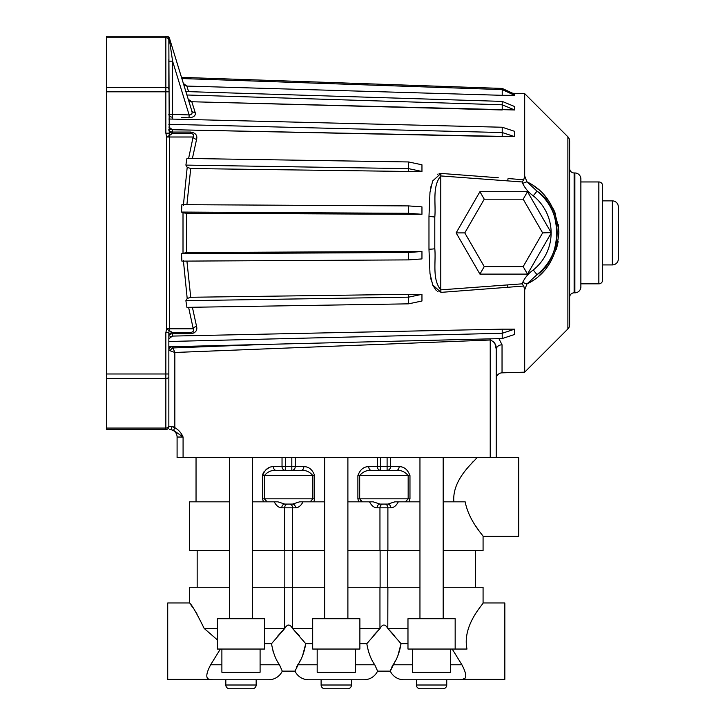 <?xml version="1.0" encoding="UTF-8"?>
<svg xmlns="http://www.w3.org/2000/svg" width="725" height="725" viewBox="0 0 725 725"><rect width="100%" height="100%" fill="white"/><g stroke="black" fill="none" stroke-linecap="round" stroke-linejoin="round"><path stroke-width="1.09" d="M514.641 329.159L502.217 333.264L502.217 338.557L514.641 334.461L514.641 329.159L502.217 329.159L502.217 338.557L168.843 346.786M514.641 95.319L502.217 89.601L502.217 88.432L514.641 94.15L514.641 95.319L502.217 95.319L186.851 86.076L502.217 95.319L502.217 89.601L502.217 95.319M514.641 109.964L502.217 104.799L502.217 101.4L514.641 106.557L514.641 109.964L191.799 101.754L502.217 109.964L502.217 104.799L502.217 109.964M514.641 136.635L502.217 132.539L502.217 127.238L514.641 131.334L514.641 136.635L172.487 129.712L502.217 136.635L502.217 132.539L502.217 136.635M421.959 294.332L408.574 294.332L408.574 297.159L421.959 294.332L421.959 301.002L408.574 303.838L186.932 307.355L185.881 300.694L187.195 298.519L183.371 260.366M186.923 261.1L190.711 297.268L408.574 294.332L408.574 303.838L408.574 297.159L185.881 300.694M421.959 171.472L408.574 168.635L408.574 171.472L421.959 171.472L421.959 164.792L408.574 161.956L408.574 171.472L190.711 168.535L186.941 204.359M421.959 214.283L408.574 213.304L408.574 214.283L421.959 214.283L421.959 206.879L408.574 205.909L408.574 214.283L186.479 213.25L186.479 252.545L181.513 253.732L181.875 261.127L408.574 259.894L421.959 258.916L421.959 251.521L408.574 252.49L408.574 259.894L408.574 252.49L181.513 253.732M421.959 251.521L408.574 251.521L408.574 252.49L408.574 251.521L186.479 252.545M229.381 457.638L229.381 618.706M252.599 457.638L252.599 618.706M324.664 457.638L324.664 618.706M347.891 457.638L347.891 618.706M419.956 457.638L419.956 618.706M443.183 457.638L443.183 618.706M450.678 649.047L450.678 672.265L412.471 672.265L412.471 649.047M355.386 649.047L355.386 672.265L317.178 672.265L317.178 649.047M260.094 649.047L260.094 672.265L221.886 672.265L221.886 649.047M220.364 649.047L210.649 664.78C205.773 674.06 205.538 678.926 209.942 679.388A14.98 14.98 0 0 0 213.268 679.76L225.819 679.76L225.819 685.007A3.743 3.743 0 0 0 229.562 688.75L252.418 688.75L229.562 688.75M225.819 685.007L256.161 685.007A3.743 3.743 0 0 1 252.418 688.75M256.161 685.007L256.161 679.76L268.712 679.76A14.98 14.98 0 0 0 282.27 671.142L279.487 664.78L282.27 671.142L295.002 671.142A14.98 14.98 0 0 0 308.56 679.76L321.112 679.76L321.112 685.007A3.743 3.743 0 0 0 324.854 688.75L347.701 688.75L324.854 688.75M321.112 685.007L351.453 685.007A3.743 3.743 0 0 1 347.701 688.75M416.404 685.007L446.745 685.007L446.745 679.76L416.404 679.76L416.404 685.007A3.743 3.743 0 0 0 420.147 688.75L442.993 688.75L420.147 688.75M446.745 685.007A3.743 3.743 0 0 1 442.993 688.75M295.002 671.142L300.195 660.593M377.444 670.725L374.78 664.78L377.562 671.142A14.98 14.98 0 0 1 363.995 679.76L308.56 679.76M377.562 671.142L390.295 671.142L395.478 660.593M390.295 671.142A14.98 14.98 0 0 0 403.852 679.76L416.404 679.76M464.417 678.401L462.623 679.388A14.98 14.98 0 0 1 459.288 679.76L403.852 679.76M455.164 649.047L455.164 618.706L407.976 618.706L407.976 649.047L466.991 649.047C461.907 624.914 484.237 603.146 483.077 602.973L504.836 602.973L504.836 679.388L462.623 679.388C467.018 678.963 466.782 674.087 461.907 664.78L452.201 649.047M268.712 679.76L213.268 679.76M351.453 685.007L351.453 679.76L363.995 679.76M475.392 587.241L475.392 550.538M387.748 587.241L387.748 550.538M380.108 587.241L380.108 550.538M292.456 587.241L292.456 550.538M284.816 587.241L284.816 550.538M197.164 587.241L197.164 550.538M443.183 501.836L465.178 501.836C468.939 521.338 483.638 535.92 483.077 536.301L518.692 536.301L518.692 457.638L496.217 457.638L496.217 378.831A5.99 5.99 0 0 1 502.035 372.84L524.692 372.17L567.883 328.969A5.99 5.99 0 0 0 569.632 324.737L569.632 297.322A4.495 4.495 0 0 1 574.127 292.827L574.127 172.967L574.88 172.967A5.99 5.99 0 0 1 580.87 178.957L580.87 181.957L598.85 181.957A3.743 3.743 0 0 1 602.602 185.7L602.602 200.87L612.335 200.87A5.99 5.99 0 0 1 618.334 206.87L618.334 224.659M453.868 501.836C451.666 477.412 478.228 458.762 476.515 457.638M196.04 501.836L196.04 457.638M268.576 467.978L265.531 470.081M264.099 471.631L263.03 473.452M262.713 474.503L262.631 475.02M262.622 475.056L262.595 475.618C264.797 469.637 268.404 466.637 273.425 466.628L285.451 466.628L285.451 457.638M478.645 530.292L476.298 526.876M483.077 536.301L483.077 550.538L443.183 550.538M190.938 604.949L192.578 607.251M194.726 610.396L197.064 614.048M217.391 649.047L217.391 618.706L264.589 618.706L264.589 649.047L217.391 649.047L217.391 639.903L204.178 628.448C196.448 612.734 191.545 604.242 189.488 602.973L189.488 587.241L229.381 587.241M189.488 602.973L167.72 602.973L167.72 679.388L209.942 679.388M359.881 649.047L312.683 649.047L312.683 618.706L359.881 618.706L359.881 649.047M397.88 655.654L401.043 643.691L387.784 628.448L394.581 635.734M407.976 643.691L401.043 643.691C399.502 652.591 396.847 659.623 393.068 664.78L391.699 667.317M390.802 669.474L390.403 670.716M373.257 635.752L380.063 628.448C382.646 623.908 385.211 623.908 387.784 628.448L387.893 587.241L347.891 587.241M359.881 628.448L380.072 628.448L366.805 643.691C368.345 652.591 371.001 659.623 374.78 664.78L355.386 664.78M368.182 650.778L368.853 652.826M302.588 655.654L305.76 643.691L292.501 628.448L299.289 635.734M312.683 643.691L305.76 643.691C304.21 652.591 301.555 659.623 297.776 664.78L296.407 667.317M295.51 669.474L295.12 670.716M277.974 635.752L284.771 628.448C287.354 623.908 289.928 623.908 292.492 628.448L292.601 587.241L252.599 587.241M264.589 628.448L284.78 628.448L271.513 643.691C273.053 652.591 275.718 659.623 279.487 664.78L260.094 664.78M272.89 650.778L273.561 652.826M290.082 625.158L287.182 625.168M359.881 643.691L366.805 643.691M264.589 643.691L271.513 643.691M217.391 639.903L217.391 628.448L204.178 628.448M483.077 602.973L483.077 587.241L443.183 587.241M419.956 587.241L387.893 587.241M407.976 628.448L387.893 628.448M324.664 587.241L292.601 587.241M312.683 628.448L292.601 628.448M446.745 679.76L459.288 679.76M299.343 501.836L303.023 501.836C300.975 505.76 298.464 507.754 295.474 507.835L281.798 507.835C278.808 507.754 276.288 505.76 274.249 501.836L277.929 501.836L284.762 504.083L292.51 504.083L299.588 501.836M277.929 501.836L252.599 501.836M229.381 501.836L189.488 501.836L189.488 550.538L229.381 550.538M380.054 504.083A3.743 2.963 -90 0 0 377.082 507.835C374.1 507.754 371.581 505.76 369.532 501.836L373.212 501.836L380.054 504.083L387.803 504.083L394.88 501.836M373.212 501.836L347.891 501.836M324.664 501.836L303.023 501.836M324.664 550.538L252.599 550.538M419.956 550.538L347.891 550.538M358.73 501.836L357.887 498.845L357.887 475.618C360.089 469.637 363.696 466.637 368.717 466.628L377.326 466.628A3.743 3.417 90 0 0 380.743 470.38L396.43 470.38A3.743 2.701 90 0 0 399.14 466.628C404.151 466.637 407.758 469.637 409.969 475.618L409.969 498.845L409.127 501.836M472.845 461.897L471.993 462.903M394.636 501.836L398.315 501.836C396.267 505.76 393.757 507.754 390.766 507.835L387.893 507.835L387.893 550.538M419.956 501.836L398.315 501.836M263.438 501.836L262.595 498.845L262.595 475.618L264.389 475.618C267.462 471.821 271.377 470.072 276.125 470.38L303.322 470.525M282.034 457.638L282.034 466.628A3.743 3.417 90 0 0 285.451 470.38L285.451 466.628L295.238 466.628A3.743 3.417 90 0 1 291.812 470.38L301.147 470.38A3.743 2.701 90 0 0 303.847 466.628C308.859 466.637 312.475 469.637 314.677 475.618L314.677 498.845L313.834 501.836M310.146 501.836L312.874 498.845L312.874 475.618L264.389 475.618C267.471 471.821 271.377 470.072 276.125 470.38L301.147 470.38C305.896 470.072 309.802 471.821 312.874 475.618L314.677 475.618M281.798 507.835A3.743 2.963 90 0 1 284.762 504.083L292.51 504.083A3.743 2.963 90 0 1 295.474 507.835M264.389 475.618L264.389 498.845L267.117 501.836M405.438 501.836L408.166 498.845L408.166 475.618L359.682 475.618C362.754 471.821 366.669 470.072 371.417 470.38C366.669 470.072 362.754 471.821 359.682 475.618L359.682 498.845L362.409 501.836L360.688 500.676M368.717 466.628A3.743 2.701 90 0 0 371.417 470.38L398.614 470.525M409.969 475.618L408.166 475.618C405.094 471.821 401.188 470.072 396.43 470.38M377.326 457.638L377.326 466.628L387.105 466.628L387.105 470.38A3.743 3.417 90 0 0 390.53 466.628L390.53 457.638M276.125 470.38A3.743 2.701 90 0 1 273.425 466.628M387.803 504.083A3.743 2.963 -90 0 1 390.766 507.835M183.008 252.962L183.008 212.833L186.479 213.25M168.843 89.211L168.843 59.314M567.883 328.969L567.883 136.826A5.99 5.99 0 0 1 569.632 141.067L569.632 324.737M498.9 338.638L502.035 344.783A5.99 4.794 0 0 0 496.217 349.577L496.217 457.638L490.227 457.638L490.227 340.007C494.613 341.81 496.607 344.991 496.217 349.577M618.334 241.135L618.334 258.934A5.99 5.99 0 0 1 612.335 264.924L602.602 264.924L602.602 280.095A3.743 3.743 0 0 1 598.85 283.837L580.87 283.837L580.87 286.837A5.99 5.99 0 0 1 574.88 292.827L574.127 292.827M569.632 297.322L569.632 168.472A4.495 4.495 0 0 0 574.127 172.967M618.334 258.934L618.334 206.87M602.602 264.924L602.602 200.87M602.602 280.095L602.602 185.7M580.87 283.837L580.87 181.957M580.87 286.837L580.87 178.957M526.984 283.964L532.857 280.493M539.028 275.763L544.112 270.751M556.419 249.155L558.178 241.633M558.875 232.353L558.214 224.397M555.676 214.392L553.365 208.845M548.807 200.988L544.239 195.188M538.204 189.325L533.12 185.482M567.883 136.826L524.692 93.634L512.738 93.28M265.241 344.411L173.003 347.937L265.241 344.411M192.388 307.264L196.575 326.44C197.572 330.473 195.596 332.911 190.648 333.745L172.487 333.754L172.487 336.083L502.217 329.159L172.487 336.083L168.843 338.729M193.747 333.092L194.871 332.385M186.923 94.993L502.217 104.799L502.217 101.4L185.863 91.558L181.866 78.554L502.217 89.601L502.217 88.432L181.495 77.367L169.496 38.362L191.681 110.454A3.743 2.963 162.9 0 0 195.152 112.384L191.799 101.754L195.152 112.384C195.977 115.502 193.938 117.314 189.026 117.822L181.54 117.532M188.609 91.64L186.851 86.076L188.609 91.64M522.671 183.371C525.127 188.418 528.661 192.569 533.265 195.823L536.998 191.137A53.405 53.405 0 0 1 536.998 274.666C563.107 258.245 563.062 207.513 536.998 191.137L526.903 181.794L522.671 183.371L522.136 181.957L523.749 179.791L508.08 178.531L523.749 179.791L524.692 175.976L526.903 181.794C545.662 190.82 556.311 207.839 558.875 232.843C556.392 257.846 545.735 274.902 526.903 284.01L524.692 289.828L524.692 372.17M522.136 181.957L440.782 175.939C431.964 186.533 436.069 203.689 434.792 217.292L434.792 248.503L434.792 217.292A5.99 0.689 180 0 0 428.973 216.612L429.97 192.379L432.653 180.96L440.963 173.42L498.274 177.761M440.782 175.939L440.782 289.864C431.973 279.279 436.069 262.124 434.792 248.503L434.792 217.292C436.069 203.68 431.973 186.515 440.782 175.939L440.963 173.42L439.368 173.547M438.154 173.973L437.601 174.272M431.176 185.627L430.795 187.313M430.795 278.491L431.438 281.182M432.861 285.333L436.223 290.471M437.601 291.522L438.154 291.822M524.692 289.828L523.749 286.013L508.08 287.263L516.427 286.602M172.487 346.695L174.843 352.477L174.843 427.668L171.798 426.554L168.843 426.554L168.843 373.982L168.843 426.554A3 3 0 0 1 165.853 429.544L106.666 429.544L106.666 36.25L166.632 36.25A3 3 0 0 1 169.496 38.362L168.843 40.138L169.251 38.425L172.595 61.163L172.595 114.296L189.134 114.931L189.026 117.822M168.843 127.065L172.487 129.712L172.595 133.264L190.766 133.264L172.595 133.264L169.251 135.657L168.843 40.138A3 2.402 180 0 0 165.853 37.736L106.666 37.736M168.843 332.612L165.853 332.612L166.632 328.788L166.578 136.735L169.251 135.657L169.496 137.007L169.496 328.788L168.843 332.612L168.843 376.583M522.671 282.424L526.903 284.01L536.998 274.666L533.265 269.981C528.643 273.252 525.108 277.403 522.671 282.424L522.136 283.837L523.749 286.013M569.632 168.472L569.632 141.067M508.08 287.263L440.963 292.374L432.653 284.834L429.979 273.443L428.973 249.192L428.973 216.612M507.645 180.842L508.08 178.531M524.692 93.634L524.692 175.976M172.595 133.264A3.743 3.743 0 0 1 168.843 129.521A3.743 2.519 0 0 0 172.487 132.041L190.648 132.05C195.587 132.883 197.562 135.321 196.575 139.363L192.388 158.53M193.475 329.866L188.6 307.327M181.513 212.062L408.574 213.304L408.574 205.909L181.875 204.667L181.513 212.062L183.008 212.833M183.371 205.438L187.195 167.285L190.711 168.535M185.881 165.101L408.574 168.635L408.574 161.956L186.932 158.449L185.881 165.101L187.195 167.285M188.6 158.476L193.113 137.007L166.632 137.007M189.569 101.038L191.799 101.754L188.237 99.28L191.681 110.454L187.195 95.872M171.798 426.554A3 1.522 90 0 1 170.284 429.544L173.574 430.351L183.081 437.039L183.081 457.638L490.227 457.638M166.578 136.735L165.853 133.192L165.853 91.812L106.666 91.812M190.648 333.745L190.766 332.53L172.595 332.53L172.487 333.754A3.743 2.519 180 0 0 168.843 336.282A3.743 3.743 0 0 1 172.595 332.53L190.766 332.53C193.539 331.733 194.318 330.482 193.113 328.788A3.743 2.329 -14.1 0 1 196.575 326.44M173.574 430.351L174.843 427.668C178.604 429.843 181.35 432.97 183.081 437.039L177.09 437.039L177.09 457.638L183.081 457.638M502.217 329.159L502.217 333.264L168.843 341.493M168.843 119.009L502.217 127.238L502.217 132.539L168.843 124.31M183.371 83.448L186.851 86.076L184.685 85.323M171.064 129.485L169.904 128.914M169.913 336.88L171.073 336.309M190.711 297.268L187.195 298.519M542.635 232.897L523.178 199.185L484.246 199.185L464.788 232.897L456.134 232.897L479.923 191.699L527.501 191.699L551.29 232.897L527.501 274.104L479.923 274.104L456.134 232.897L479.923 274.104L484.246 266.61L523.178 266.61L542.635 232.897L551.127 232.616A47.415 47.415 0 0 0 533.265 195.823M527.501 274.104L523.178 266.61M523.178 199.185L527.501 191.699M484.246 199.185L479.923 191.699M434.792 248.503A5.99 0.689 180 0 1 428.973 249.192M522.136 283.837L440.782 289.864L440.963 292.374M526.903 284.01L536.998 274.666A53.405 53.405 0 0 0 536.998 191.137L538.72 192.569M173.003 347.937A3.743 2.456 -46.1 0 0 170.23 350.809L174.843 352.477L170.23 350.809L168.843 349.622A3.743 2.846 -0 0 1 172.487 346.777M490.182 338.856L490.227 340.007L174.843 352.477M174.816 427.65L173.357 426.853M493.254 341.267L494.242 342.481M494.994 343.831L496.208 349.042M169.596 429.544A7.495 7.495 0 0 1 177.09 437.039A7.495 7.495 0 0 0 169.596 429.544M191.998 112.022L191.681 110.454C192.759 113.209 191.907 114.695 189.134 114.931L172.595 61.163L168.843 61.163M166.578 329.059L172.595 332.53M190.648 132.05L190.766 133.264C193.539 134.062 194.318 135.312 193.113 137.007A3.743 2.329 14.1 0 0 196.575 139.363M172.487 117.187L172.595 114.296L168.843 114.296A3.743 2.891 180 0 0 172.487 117.187L172.487 119.099M169.251 38.425A3 2.782 -90 0 0 166.578 36.25M168.843 39.25A3 3 0 0 0 165.853 36.25A3 3 0 0 1 168.843 39.25A3 3 0 0 0 165.853 36.25L165.853 87.335A3 1.794 0 0 1 168.843 89.13M168.843 133.192L165.853 133.192M297.776 664.78L317.178 664.78M393.068 664.78L412.471 664.78M450.678 664.78L461.907 664.78M210.649 664.78L221.886 664.78M379.954 628.448L379.954 587.241M284.662 628.448L284.662 587.241M387.105 457.638L387.105 466.628L399.14 466.628M380.743 470.38L380.743 457.638M303.847 466.628L295.238 466.628L295.238 457.638M291.812 470.38L291.812 457.638M287.843 504.083A3.743 3.172 90 0 0 284.662 507.835L284.662 550.538M289.429 504.083A3.743 3.172 90 0 1 292.601 507.835L292.601 550.538M384.721 504.083A3.743 3.172 -90 0 1 387.893 507.835L379.954 507.835L379.954 550.538M383.135 504.083A3.743 3.172 -90 0 0 379.954 507.835L377.082 507.835M262.595 498.845L314.677 498.845M357.887 498.845L409.969 498.845M359.682 475.618L357.887 475.618M502.035 344.783L502.035 372.84M574.88 292.827L574.88 172.967M612.335 264.924L612.335 200.87M598.85 283.837L598.85 181.957M533.265 269.981A47.415 47.415 0 0 0 551.127 233.178M166.632 328.788L193.113 328.788M106.666 87.335L165.853 87.335L165.853 91.812L168.843 91.812M106.666 428.058L165.853 428.058L165.853 378.468L106.666 378.468M106.666 373.982L165.853 373.982L165.853 332.612M464.788 232.897L484.246 266.61M507.645 284.952L507.817 287.281M169.496 38.362A3 3 0 0 0 166.632 36.25M168.843 376.674A3 1.794 180 0 1 165.853 378.468L165.853 373.982L168.843 373.982M168.843 426.554A3 3 0 0 1 165.853 429.544L165.853 428.058A3 2.402 0 0 0 168.843 425.657"/></g></svg>
